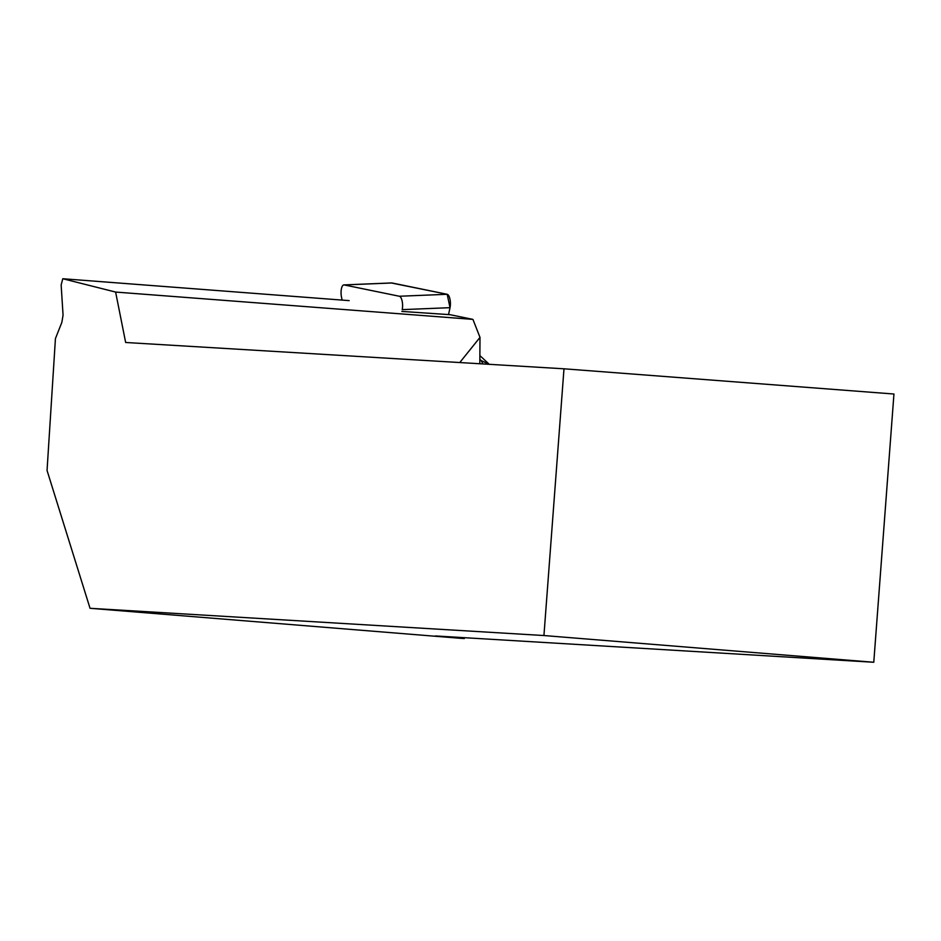 <?xml version="1.0" encoding="UTF-8"?>
<svg xmlns="http://www.w3.org/2000/svg" width="941" height="941" viewBox="0 0 941 941"><rect width="100%" height="100%" fill="white"/><g stroke="black" fill="none" stroke-linecap="round" stroke-linejoin="round"><path stroke-width="1.41" d="M450.033 307.672L448.528 314.588L450.033 307.672L447.187 294.286L391.421 282.994A8.587 3.164 87.6 0 1 391.715 282.947A8.587 3.164 87.6 0 1 391.997 282.97L447.187 294.286A8.587 3.164 87.6 0 1 450.033 307.672L402.207 309.636A8.587 3.164 -92.4 0 0 399.36 296.25L344.183 284.935A8.587 3.164 -92.4 0 0 343.888 284.911A8.587 3.164 -92.4 0 0 341.512 297.203L342.124 300.085M464.372 637.692L464.313 638.539L461.149 638.351L90.042 608.298L47.05 470.453L55.437 338.56L61.847 322.398L63.059 315.2L61.153 284.958L62.788 278.736L115.614 292.063L125.659 342.489L563.988 368.801L893.95 394.02L873.777 662.264L435.448 635.951L464.313 638.539M401.854 311.424L449.998 314.682L472.935 319.387L115.614 292.063M479.816 363.744L479.992 337.396L472.935 319.387M479.992 337.396L459.773 362.544M873.777 662.264L543.933 635.54L90.042 608.298M543.933 635.54L563.988 368.801M349.158 300.626L62.788 278.736M482.968 363.932L481.169 360.579L489.273 364.308M399.36 296.25L447.187 294.286M391.997 282.97L344.183 284.935M481.169 360.579L479.851 359.356M343.888 284.911L391.715 282.947M488.744 363.814L479.875 355.592"/></g></svg>

